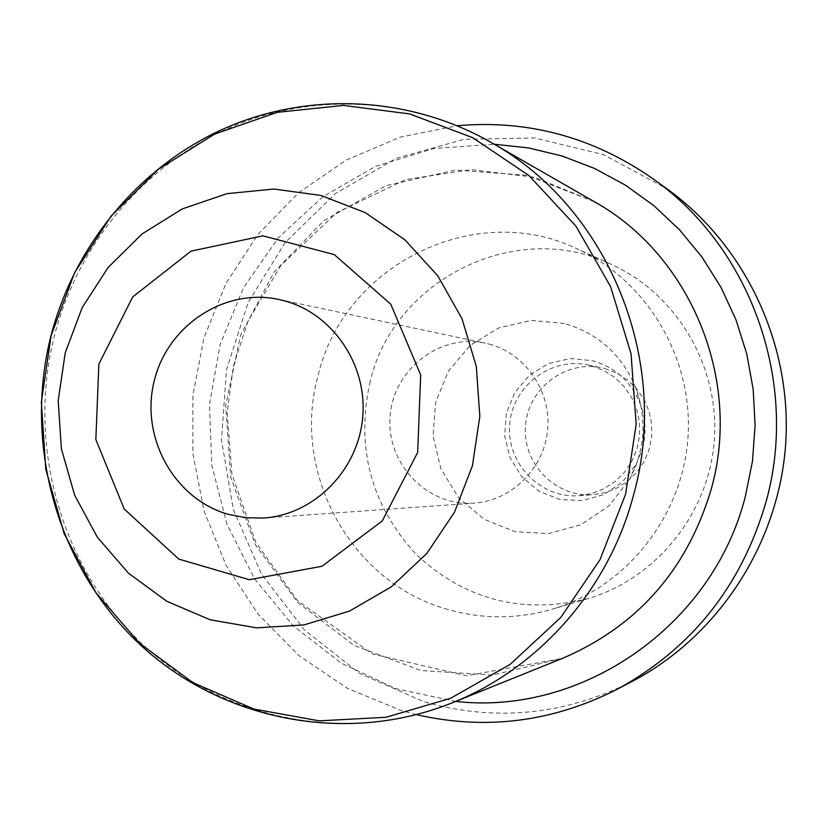 <?xml version="1.0" encoding="UTF-8"?>
<svg xmlns="http://www.w3.org/2000/svg" width="827" height="827" viewBox="0 0 827 827"><rect width="100%" height="100%" fill="white"/><g stroke="black" fill="none" stroke-linecap="round" stroke-linejoin="round"><path stroke-width="0.62" stroke-dasharray="4.13 3.1" d="M416.529 714.662L400.93 710.455L347.071 688.147L298.826 655.532L257.983 613.985L226.029 565.213L204.083 511.096L192.918 453.713L192.898 395.223L204.011 337.798L225.874 283.599L257.704 234.672L298.371 192.908L346.41 159.962L400.041 137.23L457.228 125.714M632.624 681.169C564.882 715.262 495.259 722.116 423.734 701.72L359.425 673.261L304.264 629.74L261.435 573.99L233.328 509.432L221.481 439.943L226.515 369.597L248.131 302.496L285.139 242.611L335.473 193.528L396.278 158.308L463.999 139.308L534.562 137.954L603.607 154.649L666.665 188.618M448.141 609.54C351.196 583.335 290.68 472.496 318.126 375.437C343.691 265.56 474.429 199.4 576.915 248.762C647.148 280.425 693.512 358.36 687.971 437.535C682.564 516.72 625.925 587.542 552.002 609.251C517.237 619.227 482.617 619.33 448.141 609.54M604.847 368.584L616.725 373.08L627.486 379.893L636.697 388.752L643.975 399.317L649.019 411.143L651.635 423.765L651.697 436.677L649.216 449.34L644.295 461.239L637.121 471.907L627.993 480.911L617.293 487.878L605.457 492.541L592.949 494.711C555.775 497.699 522.478 463.709 525.465 426.308C527.657 388.855 565.306 359.766 601.715 367.839L604.847 368.584M591.336 365.73L603.565 370.351L614.637 377.37L624.116 386.509L631.611 397.384L636.811 409.572L639.498 422.587L639.56 435.881L637.007 448.937L631.931 461.208L624.55 472.196L615.154 481.469L604.144 488.654L591.956 493.45L579.076 495.693C540.817 498.774 506.558 463.74 509.639 425.212C511.892 386.633 550.637 356.644 588.111 364.955L591.336 365.73M642.579 448.244C646.425 433.307 645.701 418.607 640.408 404.145C631.321 381.878 615.412 367.395 592.67 360.706L570.403 358.525L548.611 363.539L529.487 375.21L514.921 392.339L506.372 413.19L504.656 435.705L509.97 457.61L521.775 476.745L538.925 491.176L559.703 499.425L582.043 500.645L603.679 494.66L622.4 482.048L636.273 464.071L642.579 448.244M564.459 323.543L531.13 320.369L498.578 327.988L470.046 345.541L448.348 371.22L435.612 402.449L433.048 436.129L440.936 468.93L458.509 497.596L484.064 519.263L515.087 531.72L548.508 533.632L580.926 524.721L609.023 505.824L629.874 478.823C644.936 449.661 647.014 419.609 636.108 388.659C622.421 355.176 598.541 333.467 564.459 323.543M370.124 381.629C355.569 447.314 370.868 504.852 416.033 554.255C465.125 600.03 522.468 614.812 588.038 598.593C656.793 578.404 709.38 512.74 714.383 439.364C719.511 365.999 676.455 293.73 611.143 264.278C515.841 218.349 393.962 279.557 370.124 381.629M489.119 344.094C525.476 353.605 551.433 391.419 547.65 429.916C544.176 468.444 511.634 500.655 474.16 503.126C427.745 506.848 386.333 464.019 390.086 416.953C392.846 369.824 439.747 333.095 485.211 343.164L489.119 344.094M594.251 201.664L527.016 175.376L455.594 170.021L385.982 185.661L323.853 220.695L274.099 272.011L240.533 335.338L225.709 405.602L230.733 477.22L255.264 544.569L297.482 602.242L354.204 645.484L421.005 670.563L492.489 675.07L562.701 658.282L466.542 675.762L372.305 653.93L297.606 600.784L255.822 542.429L231.942 474.419L227.177 412.446L233.421 365.906L247.945 321.289L280.984 265.281L336.816 212.539L405.861 179.542L471.245 169.618L534.624 177.298L594.251 201.664M452.204 702.836C346.265 745.303 222.69 720.059 141.531 643.365C60.443 566.412 26.567 444.657 54.51 335.338C77.914 245.381 141.572 167.871 225.161 129.653C308.885 91.942 409.334 95.829 490.938 142.337M455.718 701.42L396.154 688.767L341.096 663.078L293.171 625.781L254.582 578.828L227.053 524.514L211.805 465.477L209.479 404.475L220.168 344.383L243.396 287.992L278.13 237.99L322.819 196.785L375.417 166.434L433.472 148.571L494.215 144.218M579.076 495.693L592.949 494.711M588.111 364.955L601.715 367.839M640.408 404.145L636.108 388.659M636.273 464.071L629.874 478.823M611.143 264.278L576.915 248.762M588.038 598.593L552.002 609.251M263.627 518.043L474.16 503.126M278.74 299.436L485.211 343.164"/><path stroke-width="1.24" d="M228.273 514.332C174.59 499.229 140.507 438.114 153.915 382.229C166.599 326.169 224.096 287.548 278.74 299.436L283.981 300.697C332.826 313.485 367.798 365.162 362.639 417.893C357.895 470.666 313.96 514.745 263.627 518.043L245.784 517.743L228.273 514.332M457.228 125.714C527.926 119.543 593.011 137.117 652.472 178.436C751.019 247.294 799.451 382.984 765.978 502.041C741.54 585.919 691.941 648.337 617.18 689.294C552.601 722.043 485.718 730.499 416.529 714.662M652.472 178.436L666.665 188.618C745.499 245.237 792.39 344.776 785.65 444.285C778.641 543.773 718.508 635.922 632.624 681.169L617.18 689.294M98.868 364.076L95.849 439.561L124.226 509.039L178.787 559.093L249.268 579.696L321.972 566.268L382.26 520.938L417.656 452.524L420.695 374.962L390.768 304.181L334.253 254.582L262.883 235.84L191.027 251.15L132.682 296.955L98.868 364.076M51.129 335.524L41.35 402.098L45.764 469.219L64.206 533.766L95.891 592.69L139.422 643.148L192.867 682.616L253.765 709.018L319.222 720.855L386.013 717.278L450.756 698.226L510.073 664.443L560.747 617.5L599.988 559.734L625.615 494.153L636.159 424.251L631.042 353.791L610.564 286.566L575.933 226.143L529.094 175.675L472.662 137.664L409.675 113.919L343.463 105.411L277.365 112.317L214.648 134.046L158.298 169.339L110.921 216.302L74.668 272.6L51.129 335.524M472.424 465.777L454.468 512.254L426.939 553.304L391.347 586.798L349.594 611.06L303.891 624.954L256.597 627.858L210.11 619.774L166.734 601.229L128.547 573.245L97.369 537.281L74.637 495.125L61.384 448.844L58.2 400.65L65.23 352.86L82.142 307.727L108.151 267.431L142.079 233.927L182.333 208.9L227.011 193.642L273.954 189.042L320.824 195.43L365.265 212.632L404.951 239.871L437.793 275.846L462.024 318.757L476.3 366.402L479.836 416.291L472.424 465.777M711.272 489.026C742.201 379.738 690.545 255.005 594.251 201.664L490.938 142.337C608.134 207.153 671.441 360.624 633.513 495.156C608.796 589.289 538.966 668.371 452.204 702.836L562.701 658.282C637.793 625.936 687.309 569.514 711.272 489.026M494.215 144.218L528.515 147.919L562.174 156.034L594.623 168.491L625.336 185.103L653.795 205.634L679.505 229.772L702.02 257.135L720.958 287.3L735.958 319.76L746.771 353.966L753.19 389.372L755.092 425.347L752.456 461.301L745.313 496.624C712.533 625.977 582.022 715.831 455.718 701.42M490.938 142.337C408.993 95.601 307.572 91.321 223.042 129.095C138.647 167.364 74.502 245.205 51.067 335.411C23.125 444.885 57.363 566.784 139.236 643.809C221.181 720.617 345.965 745.499 452.204 702.836"/></g></svg>
